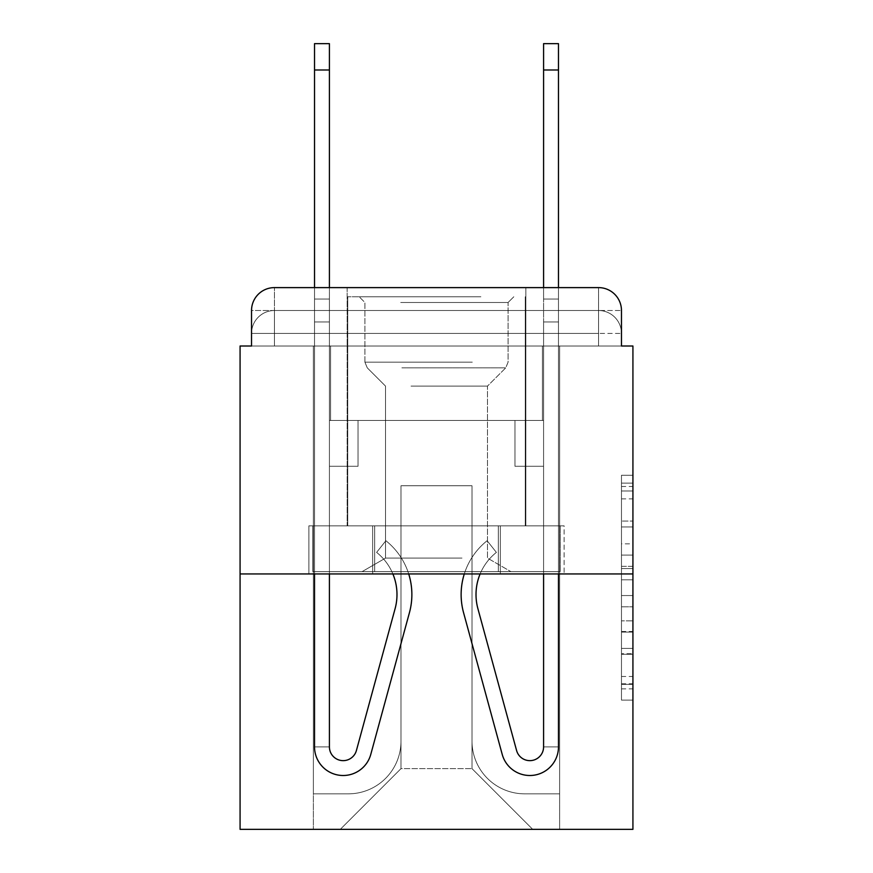 <?xml version="1.0" encoding="UTF-8"?>
<svg xmlns="http://www.w3.org/2000/svg" width="873" height="873" viewBox="0 0 873 873"><rect width="100%" height="100%" fill="white"/><g stroke="black" fill="none" stroke-linecap="round" stroke-linejoin="round"><path stroke-width="0.65" stroke-dasharray="4.37 3.27" d="M621.467 543.835L621.467 579.814L632.925 579.814L632.925 688.862L632.925 486.501L632.925 579.814L621.467 579.814L621.467 483.129L621.467 700.102L621.467 475.261L621.467 684.367L632.925 684.367L621.467 684.367L632.925 684.367L621.467 684.367L621.467 648.388L621.467 700.102L632.925 700.102L632.925 475.261L632.925 683.81L632.925 595.55L621.467 595.55L632.925 595.55L632.925 648.388L632.925 490.997L621.467 490.997L632.925 490.997L632.925 700.102L632.925 486.501L632.925 700.102L621.467 700.102L621.467 475.261L632.925 475.261L632.925 486.501L632.925 475.261L632.925 486.501L632.925 475.261L632.925 483.129L632.925 475.261L621.467 475.261L621.467 490.997L632.925 490.997L621.467 490.997L621.467 543.835L632.925 543.835M274.438 346.014L251.533 346.014L251.533 333.421L598.562 333.421L251.533 333.421L274.438 333.421L274.438 310.515L598.562 310.515L274.438 310.515L598.562 310.515L598.562 333.421L621.467 333.421L598.562 333.421L598.562 310.515L598.562 333.421L621.467 333.421L598.562 333.421L621.467 333.421L598.562 333.421L621.467 333.421L598.562 333.421L621.467 333.421L598.562 333.421L621.467 333.421L598.562 333.421L621.467 333.421L598.562 333.421L598.562 310.515L598.562 333.421L598.562 310.515L598.562 333.421L598.562 310.515L598.562 333.421L598.562 310.515L598.562 333.421L598.562 310.515L598.562 333.421L598.562 310.515L621.467 310.515L274.438 310.515L598.562 310.515L274.438 310.515L598.562 310.515L274.438 310.515L598.562 310.515L598.562 346.014L251.533 346.014L251.533 333.421L274.438 333.421L274.438 310.515L251.533 310.515A22.905 22.905 0 0 1 274.438 287.61L598.562 287.61L274.438 287.61A22.905 22.905 0 0 0 251.533 310.515L274.438 310.515A22.905 22.905 0 0 0 251.533 333.421L274.438 333.421L251.533 333.421L274.438 333.421L251.533 333.421L274.438 333.421L251.533 333.421L274.438 333.421L251.533 333.421L251.533 346.014L251.533 333.421L251.533 346.014L251.533 333.421L251.533 346.014L240.075 346.014L240.075 829.35L632.925 829.35L632.925 346.014L621.467 346.014L621.467 310.515A22.905 22.905 0 0 0 598.562 287.61A22.905 22.905 0 0 1 621.467 310.515L621.467 346.014L251.533 346.014L251.533 310.515L251.533 346.014L621.467 346.014L598.562 346.014L621.467 346.014L598.562 346.014L621.467 346.014L598.562 346.014L621.467 346.014L598.562 346.014L621.467 346.014L598.562 346.014L621.467 346.014L598.562 346.014L621.467 346.014L598.562 346.014L598.562 287.61A22.905 22.905 0 0 1 621.467 310.515A22.905 22.905 0 0 0 598.562 287.61L598.562 310.515A22.905 22.905 0 0 1 621.467 333.421A22.905 22.905 0 0 0 598.562 310.515A22.905 22.905 0 0 1 621.467 333.421A22.905 22.905 0 0 0 598.562 310.515A22.905 22.905 0 0 1 621.467 333.421A22.905 22.905 0 0 0 598.562 310.515A22.905 22.905 0 0 1 621.467 333.421L621.467 346.014L598.562 346.014L598.562 333.421L598.562 346.014L598.562 333.421L598.562 346.014L598.562 333.421L598.562 346.014L598.562 333.421L598.562 346.014L598.562 333.421L598.562 346.014L598.562 333.421L598.562 346.014L598.562 333.421L598.562 346.014L274.438 346.014L274.438 333.421L251.533 333.421L274.438 333.421L274.438 310.515A22.905 22.905 0 0 0 251.533 333.421A22.905 22.905 0 0 1 274.438 310.515A22.905 22.905 0 0 0 251.533 333.421A22.905 22.905 0 0 1 274.438 310.515A22.905 22.905 0 0 0 251.533 333.421A22.905 22.905 0 0 1 274.438 310.515L274.438 346.014L274.438 310.515L274.438 346.014L274.438 310.515L274.438 346.014L274.438 333.421L274.438 346.014L274.438 333.421L274.438 346.014L274.438 333.421L274.438 346.014L274.438 333.421L274.438 346.014L274.438 333.421L274.438 346.014L251.533 346.014L274.438 346.014M525.841 287.61L525.841 525.841L347.159 525.841L525.841 525.841L347.159 525.841L347.159 287.61L525.841 287.61L347.159 287.61L525.841 287.61L347.159 287.61L525.841 287.61L525.841 525.841L347.159 525.841L347.159 287.61M632.925 566.326L632.925 555.086L632.925 566.326L621.467 566.326L621.467 521.072L621.467 654.292L621.467 620.845L632.925 620.845L621.467 620.845L621.467 700.102L632.925 700.102L621.467 700.102L632.925 700.102L621.467 700.102L621.467 475.261L632.925 475.261L621.467 475.261L632.925 475.261L621.467 475.261L621.467 566.326L632.925 566.326M240.075 573.943L632.925 573.943M329.416 573.943L329.416 420.47L358.039 420.47L329.416 420.47L329.416 746.884A13.739 13.739 0 0 0 356.413 750.507L395.087 608.721A53.831 53.831 0 0 0 376.612 552.391L385.877 540.725L376.612 552.391A53.831 53.831 0 0 1 395.087 608.721L356.413 750.507A13.739 13.739 0 0 1 329.416 746.884L329.416 466.28L358.039 466.28L329.416 466.28L358.039 466.28L358.039 420.47L329.416 420.47L358.039 420.47L329.416 420.47L358.039 420.47L358.039 466.28L329.416 466.28L329.416 420.47L329.416 466.28L358.039 466.28L329.416 466.28L358.039 466.28L329.416 466.28L358.039 466.28L329.416 466.28L358.039 466.28L329.416 466.28L358.039 466.28L358.039 420.47L358.039 466.28L358.039 420.47L358.039 466.28L358.039 420.47L358.039 466.28L358.039 420.47L358.039 466.28L358.039 420.47L358.039 466.28L329.416 466.28L329.416 746.884A13.739 13.739 0 0 0 356.413 750.507L395.087 608.721A53.831 53.831 0 0 0 376.612 552.391A53.831 53.831 0 0 1 392.883 573.943A53.831 53.831 0 0 0 376.612 552.391A53.831 53.831 0 0 1 395.087 608.721L356.413 750.507L395.087 608.721A53.831 53.831 0 0 0 376.612 552.391A53.831 53.831 0 0 1 395.087 608.721L356.413 750.507L395.087 608.721A53.831 53.831 0 0 0 376.612 552.391A53.831 53.831 0 0 1 395.087 608.721L356.413 750.507A13.739 13.739 0 0 1 329.416 746.884A13.739 13.739 0 0 0 356.413 750.507A13.739 13.739 0 0 1 329.416 746.884A13.739 13.739 0 0 0 356.413 750.507A13.739 13.739 0 0 1 329.416 746.884A13.739 13.739 0 0 0 356.413 750.507L395.087 608.721A53.831 53.831 0 0 0 376.612 552.391L385.877 540.725A68.716 68.716 0 0 1 409.448 612.639L370.774 754.425A28.634 28.634 0 0 1 314.52 746.884L314.52 287.61L329.416 287.61L329.416 299.057L329.416 43.65L329.416 420.47L358.039 420.47L329.416 420.47L358.039 420.47L329.416 420.47L329.416 746.884A13.739 13.739 0 0 0 356.413 750.507A13.739 13.739 0 0 1 329.416 746.884A13.739 13.739 0 0 0 356.413 750.507L395.087 608.721A53.831 53.831 0 0 0 376.612 552.391A53.831 53.831 0 0 1 395.087 608.721A53.831 53.831 0 0 0 376.612 552.391L385.877 540.725A68.716 68.716 0 0 1 409.448 612.639L370.774 754.425A28.634 28.634 0 0 1 314.52 746.884L314.52 299.057L329.416 299.057L329.416 43.65L329.416 321.962L329.416 43.65L314.52 43.65L314.52 299.057L329.416 299.057L329.416 420.47L329.416 299.057L314.52 299.057L314.52 43.65L314.52 321.962L314.52 299.057L329.416 299.057L314.52 299.057L329.416 299.057L314.52 299.057L314.52 43.65L314.52 321.962L314.52 299.057L329.416 299.057L314.52 299.057L329.416 299.057L314.52 299.057L314.52 69.993L314.52 321.962L314.52 299.057L329.416 299.057L314.52 299.057L329.416 299.057L329.416 420.47L358.039 420.47L358.039 466.28L358.039 420.47L358.039 466.28L329.416 466.28L329.416 746.884L314.52 746.884L314.52 321.962L329.416 321.962L329.416 420.47L358.039 420.47L329.416 420.47L329.416 466.28L329.416 321.962L329.416 420.47L358.039 420.47L329.416 420.47L358.039 420.47L358.039 466.28L329.416 466.28L329.416 746.884L314.52 746.884L314.52 321.962L329.416 321.962L329.416 746.884A13.739 13.739 0 0 0 356.413 750.507L395.087 608.721A53.831 53.831 0 0 0 376.612 552.391L385.877 540.725A68.716 68.716 0 0 1 409.448 612.639L370.774 754.425A28.634 28.634 0 0 1 314.52 746.884L314.52 321.962L329.416 321.962L314.52 321.962L329.416 321.962L314.52 321.962L329.416 321.962L314.52 321.962L314.52 573.943M543.584 287.61L558.48 287.61L558.48 299.057L543.584 299.057L543.584 43.65L543.584 420.47L514.961 420.47L543.584 420.47L514.961 420.47L543.584 420.47L543.584 746.884A13.739 13.739 0 0 1 516.587 750.507A13.739 13.739 0 0 0 543.584 746.884A13.739 13.739 0 0 1 516.587 750.507L477.913 608.721A53.831 53.831 0 0 1 496.388 552.391A53.831 53.831 0 0 0 477.913 608.721A53.831 53.831 0 0 1 496.388 552.391L487.123 540.725A68.716 68.716 0 0 0 463.552 612.639L502.226 754.425A28.634 28.634 0 0 0 558.48 746.884L558.48 299.057L543.584 299.057L543.584 43.65L543.584 287.61M472.009 741.155A52.686 52.686 0 0 0 524.695 793.841A52.686 52.686 0 0 1 472.009 741.155L472.009 485.748L472.009 741.155A52.686 52.686 0 0 0 524.695 793.841L559.626 793.841L524.695 793.841A52.686 52.686 0 0 1 472.009 741.155L472.009 485.748L400.991 485.748L472.009 485.748L472.009 741.155A52.686 52.686 0 0 0 524.695 793.841L559.626 793.841L524.695 793.841A52.686 52.686 0 0 1 472.009 741.155L472.009 485.748L400.991 485.748L400.991 741.155L400.991 485.748L472.009 485.748L472.009 741.155A52.686 52.686 0 0 0 524.695 793.841L559.626 793.841L524.695 793.841A52.686 52.686 0 0 1 472.009 741.155L472.009 485.748L400.991 485.748L400.991 741.155A52.686 52.686 0 0 1 348.305 793.841A52.686 52.686 0 0 0 400.991 741.155L400.991 485.748L472.009 485.748L472.009 741.155A52.686 52.686 0 0 0 524.695 793.841L559.626 793.841L524.695 793.841A52.686 52.686 0 0 1 472.009 741.155L472.009 485.748L400.991 485.748L400.991 741.155A52.686 52.686 0 0 1 348.305 793.841L313.374 793.841L348.305 793.841A52.686 52.686 0 0 0 400.991 741.155L400.991 485.748L472.009 485.748L472.009 741.155A52.686 52.686 0 0 0 524.695 793.841L559.626 793.841L524.695 793.841A52.686 52.686 0 0 1 472.009 741.155L472.009 485.748L400.991 485.748L400.991 741.155A52.686 52.686 0 0 1 348.305 793.841L313.374 793.841L348.305 793.841A52.686 52.686 0 0 0 400.991 741.155L400.991 485.748L472.009 485.748L472.009 741.155A52.686 52.686 0 0 0 524.695 793.841L559.626 793.841L524.695 793.841A52.686 52.686 0 0 1 472.009 741.155L472.009 485.748L400.991 485.748L400.991 741.155A52.686 52.686 0 0 1 348.305 793.841L313.374 793.841L348.305 793.841A52.686 52.686 0 0 0 400.991 741.155L400.991 485.748L472.009 485.748L472.009 741.155M313.374 346.014L313.374 793.841L348.305 793.841A52.686 52.686 0 0 0 400.991 741.155A52.686 52.686 0 0 1 348.305 793.841L313.374 793.841L313.374 346.014L330.561 346.014L330.561 420.47L542.439 420.47L330.561 420.47L542.439 420.47L330.561 420.47L542.439 420.47L330.561 420.47L542.439 420.47L330.561 420.47L542.439 420.47L330.561 420.47L542.439 420.47L330.561 420.47L542.439 420.47L330.561 420.47L542.439 420.47L330.561 420.47L330.561 346.014L313.374 346.014L313.374 793.841L313.374 346.014L330.561 346.014L330.561 420.47L330.561 346.014L313.374 346.014L313.374 793.841L313.374 346.014L330.561 346.014L330.561 420.47L330.561 346.014L313.374 346.014L313.374 793.841L313.374 346.014L330.561 346.014L330.561 420.47L330.561 346.014L313.374 346.014L313.374 793.841L313.374 346.014L330.561 346.014L330.561 420.47L330.561 346.014L313.374 346.014L313.374 793.841L313.374 346.014L330.561 346.014L330.561 420.47L330.561 346.014L313.374 346.014L313.374 793.841L348.305 793.841A52.686 52.686 0 0 0 400.991 741.155L400.991 485.748L400.991 741.155A52.686 52.686 0 0 1 348.305 793.841A52.686 52.686 0 0 0 400.991 741.155L400.991 485.748L472.009 485.748L400.991 485.748L400.991 741.155A52.686 52.686 0 0 1 348.305 793.841L313.374 793.841L313.374 346.014L330.561 346.014L330.561 420.47L330.561 346.014L313.374 346.014L313.374 829.35L340.295 829.35L313.374 829.35L313.374 346.014L330.561 346.014L330.561 420.47L330.561 346.014L313.374 346.014M542.439 346.014L542.439 420.47L542.439 346.014L559.626 346.014L559.626 793.841L524.695 793.841L559.626 793.841L559.626 346.014L542.439 346.014L542.439 420.47L542.439 346.014L559.626 346.014L559.626 793.841L559.626 346.014L542.439 346.014L542.439 420.47L542.439 346.014L559.626 346.014L559.626 793.841L559.626 346.014L542.439 346.014L542.439 420.47L542.439 346.014L559.626 346.014L559.626 793.841L559.626 346.014L542.439 346.014L542.439 420.47L542.439 346.014L559.626 346.014L559.626 793.841L559.626 346.014L542.439 346.014L542.439 420.47L542.439 346.014L559.626 346.014L559.626 793.841L559.626 346.014L542.439 346.014L542.439 420.47L542.439 346.014L559.626 346.014L559.626 793.841L559.626 346.014L542.439 346.014L542.439 420.47L542.439 346.014L559.626 346.014L559.626 829.35L340.295 829.35L559.626 829.35L559.626 346.014L542.439 346.014M472.009 485.748L472.009 768.644L472.009 485.748L400.991 485.748L400.991 768.644L472.009 768.644L400.991 768.644L400.991 485.748L400.991 768.644L340.295 829.35L400.991 768.644L340.295 829.35L400.991 768.644L400.991 485.748L472.009 485.748L472.009 768.644L532.705 829.35L472.009 768.644L532.705 829.35L472.009 768.644L472.009 485.748L400.991 485.748L472.009 485.748M372.684 573.943L564.122 573.943L372.684 573.943L372.684 525.841L308.878 525.841L564.122 525.841L372.684 525.841L372.684 573.943L372.684 525.841L308.878 525.841L308.878 573.943L308.878 525.841L500.316 525.841L500.316 573.943L564.122 573.943L500.316 573.943L500.316 525.841L564.122 525.841L564.122 573.943L564.122 525.841L372.684 525.841L372.684 573.943M274.438 287.61A22.905 22.905 0 0 0 251.533 310.515A22.905 22.905 0 0 1 274.438 287.61L274.438 310.515L274.438 287.61M500.316 525.841L500.316 573.943L500.316 525.841M621.467 579.814L632.925 579.814L621.467 579.814M621.467 483.129L621.467 475.261L621.467 483.129L632.925 483.129L621.467 483.129M621.467 653.735L621.467 606.8L621.467 653.735L632.925 653.735L621.467 653.735M621.467 606.8L621.467 595.55L632.925 595.55L621.467 595.55L621.467 606.8L632.925 606.8L621.467 606.8M621.467 521.072L621.467 490.997L621.467 521.072L632.925 521.072L621.467 521.072M621.467 475.261L632.925 475.261L621.467 475.261L621.467 486.501L621.467 475.261L632.925 475.261M621.467 700.102L632.925 700.102L621.467 700.102L621.467 688.862L621.467 700.102M392.883 573.943A53.831 53.831 0 0 0 376.612 552.391L385.877 540.725A68.716 68.716 0 0 1 409.448 612.639L370.774 754.425A28.634 28.634 0 0 1 314.52 746.884A28.634 28.634 0 0 0 370.774 754.425A28.634 28.634 0 0 1 314.52 746.884A28.634 28.634 0 0 0 370.774 754.425A28.634 28.634 0 0 1 314.52 746.884L329.416 746.884L314.52 746.884A28.634 28.634 0 0 0 370.774 754.425A28.634 28.634 0 0 1 314.52 746.884A28.634 28.634 0 0 0 370.774 754.425A28.634 28.634 0 0 1 314.52 746.884L329.416 746.884L314.52 746.884A28.634 28.634 0 0 0 370.774 754.425A28.634 28.634 0 0 1 314.52 746.884A28.634 28.634 0 0 0 370.774 754.425L409.448 612.639L370.774 754.425M543.584 573.943L543.584 746.884A13.739 13.739 0 0 1 516.587 750.507L477.913 608.721A53.831 53.831 0 0 1 496.388 552.391A53.831 53.831 0 0 0 477.913 608.721L516.587 750.507L477.913 608.721A53.831 53.831 0 0 1 496.388 552.391A53.831 53.831 0 0 0 477.913 608.721L516.587 750.507L477.913 608.721A53.831 53.831 0 0 1 496.388 552.391A53.831 53.831 0 0 0 477.913 608.721L516.587 750.507L477.913 608.721A53.831 53.831 0 0 1 496.388 552.391A53.831 53.831 0 0 0 477.913 608.721L516.587 750.507L477.913 608.721A53.831 53.831 0 0 1 496.388 552.391A53.831 53.831 0 0 0 477.913 608.721L516.587 750.507L477.913 608.721A53.831 53.831 0 0 1 496.388 552.391A53.831 53.831 0 0 0 477.913 608.721L516.587 750.507A13.739 13.739 0 0 0 543.584 746.884L543.584 466.28L543.584 746.884A13.739 13.739 0 0 1 516.587 750.507A13.739 13.739 0 0 0 543.584 746.884A13.739 13.739 0 0 1 516.587 750.507A13.739 13.739 0 0 0 543.584 746.884L543.584 466.28L543.584 746.884A13.739 13.739 0 0 1 516.587 750.507A13.739 13.739 0 0 0 543.584 746.884A13.739 13.739 0 0 1 516.587 750.507A13.739 13.739 0 0 0 543.584 746.884L543.584 321.962L543.584 420.47L514.961 420.47L514.961 466.28L543.584 466.28L514.961 466.28L543.584 466.28L514.961 466.28L514.961 420.47L543.584 420.47L543.584 466.28L514.961 466.28L543.584 466.28L514.961 466.28L543.584 466.28L543.584 420.47L514.961 420.47L543.584 420.47L514.961 420.47L543.584 420.47L543.584 466.28L514.961 466.28L543.584 466.28L514.961 466.28L543.584 466.28L543.584 420.47L543.584 466.28L514.961 466.28L543.584 466.28L514.961 466.28L543.584 466.28L514.961 466.28L514.961 420.47L514.961 466.28L514.961 420.47L543.584 420.47L514.961 420.47L543.584 420.47L514.961 420.47L514.961 466.28L514.961 420.47L514.961 466.28L514.961 420.47L514.961 466.28L543.584 466.28L543.584 420.47L514.961 420.47L543.584 420.47L514.961 420.47L514.961 466.28L514.961 420.47L514.961 466.28L514.961 420.47L514.961 466.28L514.961 420.47L514.961 466.28L543.584 466.28L543.584 746.884A13.739 13.739 0 0 1 516.587 750.507A13.739 13.739 0 0 0 543.584 746.884A13.739 13.739 0 0 1 516.587 750.507A13.739 13.739 0 0 0 543.584 746.884A13.739 13.739 0 0 1 516.587 750.507L477.913 608.721A53.831 53.831 0 0 1 496.388 552.391L487.123 540.725A68.716 68.716 0 0 0 463.552 612.639L502.226 754.425A28.634 28.634 0 0 0 558.48 746.884L558.48 43.65L558.48 321.962L558.48 299.057L543.584 299.057L543.584 420.47L514.961 420.47L514.961 466.28L514.961 420.47L514.961 466.28L543.584 466.28L543.584 746.884L558.48 746.884L558.48 299.057L543.584 299.057L558.48 299.057L543.584 299.057L558.48 299.057L558.48 43.65L558.48 321.962L558.48 299.057L543.584 299.057L558.48 299.057L543.584 299.057L558.48 299.057L558.48 43.65L558.48 321.962L543.584 321.962L543.584 299.057L558.48 299.057L543.584 299.057L558.48 299.057L558.48 43.65L558.48 321.962L543.584 321.962L543.584 420.47L514.961 420.47L543.584 420.47L543.584 466.28L543.584 299.057L558.48 299.057L543.584 299.057L558.48 299.057L543.584 299.057L543.584 43.65L558.48 43.65L543.584 43.65M480.117 573.943A53.831 53.831 0 0 1 496.388 552.391L487.123 540.725L496.388 552.391A53.831 53.831 0 0 0 480.117 573.943A53.831 53.831 0 0 1 496.388 552.391L487.123 540.725A68.716 68.716 0 0 0 463.552 612.639L502.226 754.425A28.634 28.634 0 0 0 558.48 746.884L558.48 321.962L543.584 321.962L543.584 420.47L543.584 321.962L558.48 321.962L543.584 321.962L558.48 321.962L543.584 321.962L558.48 321.962L543.584 321.962L558.48 321.962L558.48 746.884A28.634 28.634 0 0 1 502.226 754.425A28.634 28.634 0 0 0 558.48 746.884L543.584 746.884L558.48 746.884A28.634 28.634 0 0 1 502.226 754.425A28.634 28.634 0 0 0 558.48 746.884A28.634 28.634 0 0 1 502.226 754.425A28.634 28.634 0 0 0 558.48 746.884L543.584 746.884L558.48 746.884A28.634 28.634 0 0 1 502.226 754.425A28.634 28.634 0 0 0 558.48 746.884A28.634 28.634 0 0 1 502.226 754.425A28.634 28.634 0 0 0 558.48 746.884L543.584 746.884L558.48 746.884A28.634 28.634 0 0 1 502.226 754.425A28.634 28.634 0 0 0 558.48 746.884A28.634 28.634 0 0 1 502.226 754.425A28.634 28.634 0 0 0 558.48 746.884L543.584 746.884L558.48 746.884A28.634 28.634 0 0 1 502.226 754.425A28.634 28.634 0 0 0 558.48 746.884L543.584 746.884M516.587 750.507L477.913 608.721A53.831 53.831 0 0 1 496.388 552.391L487.123 540.725A68.716 68.716 0 0 0 463.552 612.639L502.226 754.425M475.152 296.765L359.185 296.765L475.152 296.765M400.707 302.495L508.086 302.495L400.707 302.495M473.723 571.651L362.055 571.651L473.723 571.651M461.981 558.098L385.528 558.098L461.981 558.098M411.019 386.106L487.472 386.106L411.019 386.106M480.881 296.765L347.738 296.765L480.881 296.765M480.881 525.841L347.738 525.841L480.881 525.841M312.84 525.841L560.16 525.841L312.84 525.841L312.84 571.651L560.16 571.651L312.84 571.651L560.16 571.651L312.84 571.651L312.84 525.841L374.67 525.841L374.67 571.651L374.67 525.841L498.33 525.841L498.33 571.651L498.33 525.841L560.16 525.841L560.16 571.651L560.16 525.841L312.84 525.841M374.67 525.841L374.67 571.651L374.67 525.841M498.33 525.841L498.33 571.651L498.33 525.841M409.448 612.639A68.716 68.716 0 0 0 385.877 540.725L376.612 552.391L385.877 540.725A68.716 68.716 0 0 1 409.448 612.639A68.716 68.716 0 0 0 385.877 540.725A68.716 68.716 0 0 1 409.448 612.639A68.716 68.716 0 0 0 385.877 540.725A68.716 68.716 0 0 1 409.448 612.639A68.716 68.716 0 0 0 385.877 540.725A68.716 68.716 0 0 1 409.448 612.639A68.716 68.716 0 0 0 385.877 540.725A68.716 68.716 0 0 1 409.448 612.639A68.716 68.716 0 0 0 385.877 540.725A68.716 68.716 0 0 1 408.706 573.943M356.413 750.507L395.087 608.721L356.413 750.507M329.416 746.884L314.52 746.884L329.416 746.884M314.52 299.057L329.416 299.057L314.52 299.057M464.294 573.943A68.716 68.716 0 0 1 487.123 540.725L496.388 552.391L487.123 540.725A68.716 68.716 0 0 0 463.552 612.639A68.716 68.716 0 0 1 487.123 540.725A68.716 68.716 0 0 0 463.552 612.639A68.716 68.716 0 0 1 487.123 540.725A68.716 68.716 0 0 0 463.552 612.639A68.716 68.716 0 0 1 487.123 540.725A68.716 68.716 0 0 0 463.552 612.639A68.716 68.716 0 0 1 487.123 540.725A68.716 68.716 0 0 0 463.552 612.639A68.716 68.716 0 0 1 487.123 540.725A68.716 68.716 0 0 0 463.552 612.639A68.716 68.716 0 0 1 487.123 540.725A68.716 68.716 0 0 0 463.552 612.639A68.716 68.716 0 0 1 487.123 540.725A68.716 68.716 0 0 0 463.552 612.639M558.48 573.943L558.48 43.65M558.48 299.057L543.584 299.057L558.48 299.057M621.467 648.388L632.925 648.388L621.467 648.388M621.467 631.528L632.925 631.528M621.467 526.976L632.925 526.976L621.467 526.976M621.467 486.501L632.925 486.501M621.467 688.862L632.925 688.862M621.467 676.499L632.925 676.499M621.467 498.876L632.925 498.876M621.467 568.574L632.925 568.574L621.467 568.574M621.467 632.096L632.925 632.096L621.467 632.096M621.467 654.292L632.925 654.292L621.467 654.292M621.467 555.086L632.925 555.086L621.467 555.086M314.52 69.993L329.416 69.993M558.48 69.993L543.584 69.993M472.293 362.164L364.914 362.164L472.293 362.164M401.886 367.839L505.74 367.839L401.886 367.839M621.467 346.014L621.467 333.421L621.467 346.014M621.467 683.81L632.925 683.81M621.467 684.367L632.925 684.367M621.467 490.997L632.925 490.997M508.086 302.495L513.815 296.765L508.086 302.495L508.086 362.164L505.74 367.839L487.472 386.106L487.472 558.098L510.945 571.651L487.472 558.098L487.472 386.106L505.74 367.839L508.086 362.164L508.086 302.495M347.738 296.765L347.738 525.841L347.738 296.765M525.262 296.765L525.262 525.841L525.262 296.765M364.914 362.164L364.914 302.495L359.185 296.765L364.914 302.495L364.914 362.164L367.26 367.839L385.528 386.106L385.528 558.098L362.055 571.651L385.528 558.098L385.528 386.106L367.26 367.839L364.914 362.164M314.52 43.65L329.416 43.65L314.52 43.65"/><path stroke-width="1.31" d="M251.533 310.515L251.533 346.014L251.533 310.515A22.905 22.905 0 0 1 274.438 287.61L314.52 287.61L314.52 43.65L329.416 43.65L329.416 287.61L347.159 287.61M632.925 573.943L240.075 573.943L240.075 829.35L632.925 829.35L632.925 346.014L621.467 346.014L621.467 310.515A22.905 22.905 0 0 0 598.562 287.61L274.438 287.61M240.075 573.943L240.075 346.014L251.533 346.014M525.841 287.61L543.584 287.61L543.584 43.65L558.48 43.65L558.48 287.61L598.562 287.61M621.467 346.014L621.467 310.515M329.416 573.943L329.416 746.884A13.739 13.739 0 0 0 356.413 750.507L395.087 608.721A53.831 53.831 0 0 0 392.883 573.943A53.831 53.831 0 0 1 395.087 608.721A53.831 53.831 0 0 0 392.883 573.943M408.706 573.943A68.716 68.716 0 0 1 409.448 612.639L370.774 754.425A28.634 28.634 0 0 1 314.52 746.884L314.52 573.943M409.448 612.639L370.774 754.425M329.416 746.884A13.739 13.739 0 0 0 356.413 750.507A13.739 13.739 0 0 1 329.416 746.884M480.117 573.943A53.831 53.831 0 0 0 477.913 608.721A53.831 53.831 0 0 1 480.117 573.943A53.831 53.831 0 0 0 477.913 608.721L516.587 750.507A13.739 13.739 0 0 0 543.584 746.884A13.739 13.739 0 0 1 516.587 750.507M464.294 573.943A68.716 68.716 0 0 0 463.552 612.639L502.226 754.425A28.634 28.634 0 0 0 558.48 746.884L558.48 573.943M463.552 612.639L502.226 754.425M543.584 573.943L543.584 746.884M314.52 69.993L329.416 69.993M558.48 69.993L543.584 69.993"/></g></svg>

